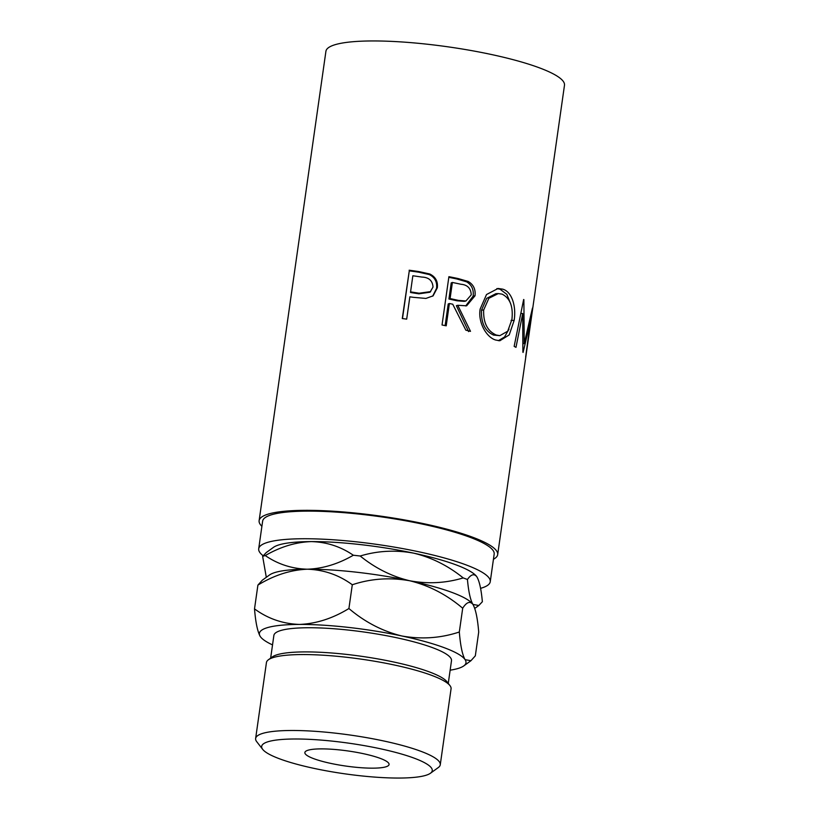 <?xml version="1.0" encoding="UTF-8"?>
<svg xmlns="http://www.w3.org/2000/svg" width="819" height="819" viewBox="0 0 819 819"><rect width="100%" height="100%" fill="white"/><g stroke="black" fill="none" stroke-linecap="round" stroke-linejoin="round"><path stroke-width="1.23" d="M399.16 778.05A86.159 15.459 -171.9 0 0 430.436 773.249A86.159 15.459 -171.9 0 0 392.342 751.555A86.159 15.459 -171.9 0 0 294.768 738.994A86.159 15.459 -171.9 0 0 262.694 749.375A86.159 15.459 -171.9 0 0 399.16 778.05M262.694 749.375L256.746 741.717A93.243 16.728 8.1 0 1 255.63 738.482A93.243 16.728 8.1 0 1 291.462 730.487A93.243 16.728 8.1 0 1 389.69 742.301A93.243 16.728 8.1 0 1 440.264 764.762A93.243 16.728 8.1 0 1 438.288 767.557L430.436 773.249M268.417 659.756L272.338 656.91A89.701 16.093 8.1 0 1 304.903 651.904A89.701 16.093 8.1 0 1 446.979 681.766L449.948 685.585A93.243 16.728 -171.9 0 0 302.272 654.555A93.243 16.728 -171.9 0 0 268.417 659.756A93.243 16.728 -171.9 0 0 266.441 662.551L255.63 738.482M440.264 764.762L451.064 688.83A93.243 16.728 -171.9 0 0 449.948 685.585M372.727 768.161A42.527 7.627 8.1 0 1 327.928 762.765A42.527 7.627 8.1 0 1 304.863 752.528A42.527 7.627 8.1 0 1 321.202 748.883A42.527 7.627 8.1 0 1 366.001 754.268A42.527 7.627 8.1 0 1 389.066 764.516A42.527 7.627 8.1 0 1 372.727 768.161M270.649 658.138L273.874 635.442A89.701 16.093 8.1 0 1 308.343 627.743A89.701 16.093 8.1 0 1 402.846 639.117A89.701 16.093 8.1 0 1 451.494 660.718L448.259 683.415M263.124 555.743A116.933 20.977 8.1 0 1 258.702 548.771A116.933 20.977 8.1 0 1 303.634 538.738A116.933 20.977 8.1 0 1 426.822 553.562A116.933 20.977 8.1 0 1 490.243 581.725A116.933 20.977 8.1 0 1 480.558 588.349M258.702 548.771L262.633 521.16A116.933 20.977 8.1 0 1 307.565 511.128A116.933 20.977 8.1 0 1 430.753 525.952A116.933 20.977 8.1 0 1 494.174 554.115L490.243 581.725M409.152 270.219A120.485 21.611 8.1 0 1 418.785 271.55L429.811 274.007C435.575 276.873 438.073 281.48 437.326 287.817L433.097 295.843L425.941 298.433L413.37 297.328A120.485 21.611 8.1 0 0 409.858 296.826L406.685 319.134A120.485 21.611 8.1 0 0 402.272 318.54L409.275 270.874A116.933 20.977 8.1 0 1 418.622 272.174L429.33 274.57C434.909 277.406 437.315 282.002 436.568 288.339L432.698 296.15M448.904 276.679A120.485 21.611 8.1 0 1 458.159 278.552L468.171 281.46C473.464 284.51 475.737 289.291 475.01 295.802L466.635 305.815L457.78 305.292L470.505 331.337A120.485 21.611 8.1 0 0 465.847 330.18L452.743 304.218A120.485 21.611 8.1 0 0 449.385 303.521L446.212 325.819A120.485 21.611 8.1 0 0 442.035 324.989L448.904 276.679M502.651 289.138C512.131 291.687 516.39 306.869 514.127 320.485L509.213 334.899L499.825 340.765L495.679 340.028C486.558 337.469 477.784 322.461 480.159 309.029L486.517 294.533L498.085 288.472L502.651 289.138L500.02 289.209L506.828 294.328L510.79 304.064M522.891 352.221A120.485 21.611 8.1 0 1 523.095 352.426L530.446 321.202L525.685 356.859A120.485 21.611 8.1 0 1 525.706 357.668L532.504 308.149A120.485 21.611 8.1 0 0 532.473 308.026L524.221 343.642L523.884 299.641A120.485 21.611 8.1 0 0 523.648 299.498L514.148 346.376A120.485 21.611 8.1 0 1 515.98 347.358L522.706 313.554L522.891 352.221M261.896 526.31A120.485 21.611 8.1 0 1 259.121 520.659A120.485 21.611 8.1 0 1 305.415 510.329A120.485 21.611 8.1 0 1 432.34 525.593A120.485 21.611 8.1 0 1 497.676 554.617A120.485 21.611 8.1 0 1 493.437 559.264M259.121 520.659L325.921 51.28A120.485 21.611 8.1 0 1 372.215 40.95A120.485 21.611 8.1 0 1 499.14 56.224A120.485 21.611 8.1 0 1 564.486 85.237L497.676 554.617M265.264 555.569C280.426 546.795 295.761 542.137 311.261 541.594C326.679 542.035 340.704 546.58 353.337 555.241C338.175 564.004 322.84 568.662 307.34 569.205C291.922 568.775 277.897 564.219 265.264 555.569A118.509 21.253 -171.9 0 0 262.643 556.377L266.216 552.61L273.382 547.409A104.341 18.714 8.1 0 1 311.261 541.594A104.341 18.714 8.1 0 1 413.667 553.153A104.341 18.714 8.1 0 1 476.515 576.32A104.341 18.714 8.1 0 1 476.597 576.422M476.873 576.811C479.412 581.152 481.244 589.455 482.371 601.73L478.798 605.497L472.942 604.422C470.403 600.071 468.56 591.768 467.434 579.494C471.017 574.293 474.16 573.392 476.873 576.811L476.515 576.32M413.667 553.153C431.572 557.442 448.085 565.694 463.196 577.917C445.812 583.169 427.989 584.121 409.735 580.763C391.82 576.484 375.317 568.232 360.196 556.009C377.579 550.757 395.403 549.805 413.667 553.153M467.434 579.494A118.509 21.253 -171.9 0 0 463.196 577.917M360.196 556.009A118.509 21.253 -171.9 0 0 353.337 555.241M472.676 604.043A104.341 18.714 -171.9 0 0 472.594 603.931A104.341 18.714 -171.9 0 0 409.735 580.763A104.341 18.714 -171.9 0 0 307.34 569.205A104.341 18.714 -171.9 0 0 269.451 575.02L262.285 580.221L257.903 585.104C274.119 575.194 290.591 569.901 307.34 569.205C323.945 569.778 338.923 574.958 352.293 584.756C370.884 578.583 390.028 577.252 409.735 580.763C429.033 585.493 446.693 594.645 462.694 608.23C466.584 602.108 470.004 600.839 472.942 604.422C475.665 609.203 477.59 618.417 478.705 632.053L475.327 655.835L470.935 660.718L465.079 659.643A104.341 18.714 -171.9 0 0 401.873 635.984A104.341 18.714 -171.9 0 0 299.478 624.426A104.341 18.714 -171.9 0 0 260.288 636.517A104.341 18.714 -171.9 0 0 260.637 636.998A104.341 18.714 -171.9 0 0 272.532 644.901M262.643 556.377L266.308 577.313M450.143 670.177A104.341 18.714 -171.9 0 0 463.769 665.908A104.341 18.714 -171.9 0 0 465.079 659.643C462.356 654.852 460.432 645.638 459.316 632.002C440.724 638.175 421.58 639.506 401.873 635.984C382.575 631.265 364.916 622.112 348.914 608.527C332.698 618.437 316.216 623.74 299.478 624.426C282.872 623.853 267.885 618.673 254.514 608.886C255.61 622.42 257.535 631.633 260.288 636.517M459.316 632.002L462.694 608.23M348.914 608.527L352.293 584.756M254.514 608.886L257.903 585.104M520.864 313.431L522.706 313.554M529.842 321.13L530.446 321.202M523.065 343.53L524.221 343.642M521.017 312.653L521.027 313.442M514.127 320.485L511.056 320.372M508.998 329.146L504.524 337.018L498.351 340.673M496.867 288.585L500.02 289.209M498.29 293.581L495.874 293.683L486.65 298.403L481.5 310.186C480.999 322.952 485.043 331.255 493.642 335.094L499.846 335.657L507.719 331.214L511.916 319.471C513.339 306.572 510.063 298.126 502.088 294.144L498.29 293.581L488.871 298.28L483.671 309.981C483.21 322.758 487.407 331.111 496.263 335.032L499.846 335.657M481.5 310.186L483.671 309.981M493.642 335.094L496.263 335.032M448.812 277.334A116.933 20.977 8.1 0 1 456.838 278.972L466.554 281.808C471.683 284.817 473.873 289.578 473.147 296.089L465.694 305.958M468.171 281.46L466.554 281.808M475.01 295.802L473.147 296.089M457.78 305.292L456.367 305.682L468.622 331.613M449.385 303.521L448.218 303.962L445.137 325.604M452.385 282.463L451.218 282.903L448.925 299.007L457.022 300.788L464.199 301.361L465.909 300.993L471.242 294.86C470.915 288.339 467.485 284.807 460.943 284.265A120.485 21.611 8.1 0 0 452.385 282.463L450.092 298.566L458.445 300.389L465.909 300.993M450.092 298.566L448.925 299.007M429.811 274.007L429.33 274.57M437.326 287.817L436.568 288.339M402.487 318.56L409.275 270.874M410.565 291.871L410.554 292.516L418.878 293.826L430.036 292.219L433.005 287.08C432.586 280.651 428.859 277.313 421.826 277.068A120.485 21.611 8.1 0 0 412.848 275.768L410.565 291.871L419.133 293.222L430.702 291.595M419.133 293.222L418.878 293.826M458.159 278.552L456.838 278.972M458.445 300.389L457.022 300.788M418.785 271.55L418.622 272.174M474.774 608.404L478.798 605.497M463.769 665.908L470.935 660.718"/></g></svg>
